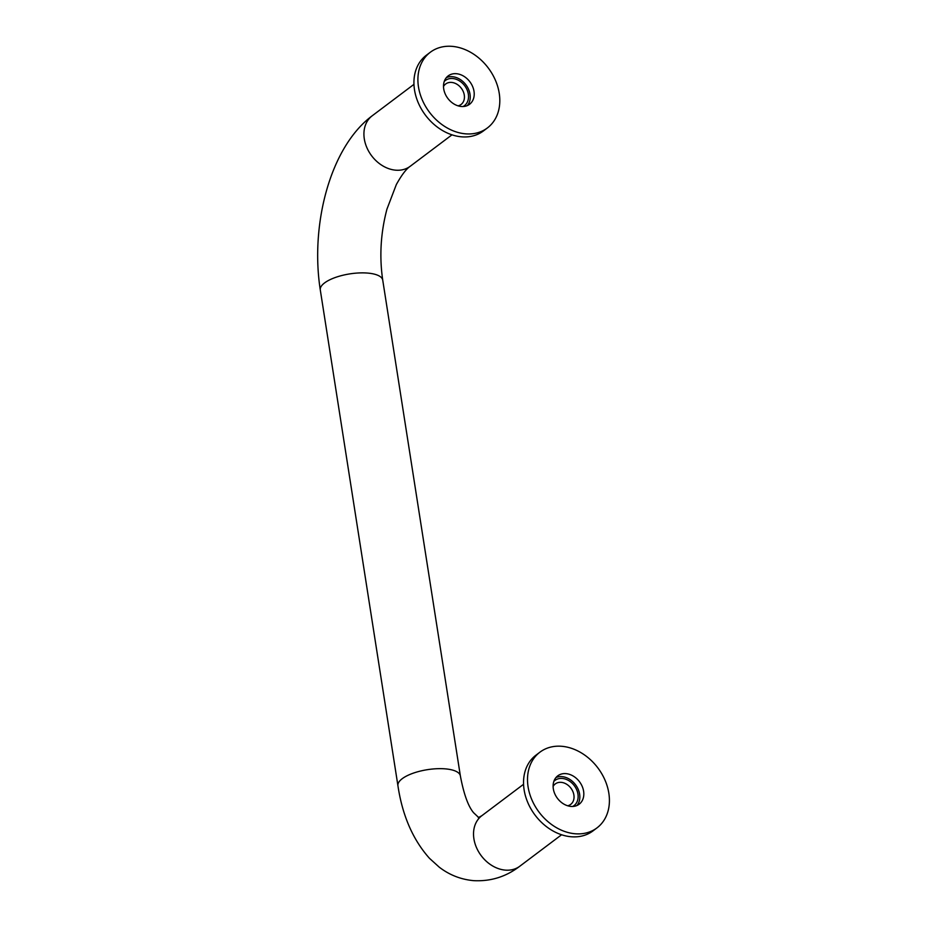 <?xml version="1.0" encoding="UTF-8"?>
<svg xmlns="http://www.w3.org/2000/svg" width="927" height="927" viewBox="0 0 927 927"><rect width="100%" height="100%" fill="white"/><g stroke="black" fill="none" stroke-linecap="round" stroke-linejoin="round"><path stroke-width="1.39" d="M553.106 786.432A12.804 9.942 -127 0 1 555.273 783.929A12.804 9.942 -127 0 1 561.125 782.342A12.804 9.942 -127 0 1 572.851 791.484A12.804 9.942 -127 0 1 570.684 804.393A12.804 9.942 -127 0 1 567.683 805.783M553.836 781.415A15.805 12.271 -127 0 1 562.202 778.437A15.805 12.271 -127 0 1 577.023 790.615A15.805 12.271 -127 0 1 572.701 806.467M443.5 86.501A12.804 9.942 -127 0 1 445.667 83.998A12.804 9.942 -127 0 1 451.519 82.41A12.804 9.942 -127 0 1 463.245 91.553A12.804 9.942 -127 0 1 461.078 104.461A12.804 9.942 -127 0 1 458.077 105.852M444.23 81.483A15.805 12.271 -127 0 1 452.596 78.505A15.805 12.271 -127 0 1 467.417 90.684A15.805 12.271 -127 0 1 463.094 106.535M555.957 777.556A17.775 13.801 -127 0 1 561.913 776.617A17.775 13.801 -127 0 1 577.498 787.869A17.775 13.801 -127 0 1 576.988 805.493M571.032 806.432A17.775 13.801 -127 0 1 554.763 793.744A17.775 13.801 -127 0 1 557.776 775.829A17.775 13.801 -127 0 1 565.899 773.628A17.775 13.801 -127 0 1 582.168 786.316A17.775 13.801 -127 0 1 579.155 804.23A17.775 13.801 -127 0 1 571.032 806.432M596.976 827.892L593.002 830.893A47.404 36.802 -127 0 1 571.333 836.768A47.404 36.802 -127 0 1 527.961 802.933A47.404 36.802 -127 0 1 535.968 755.157L539.954 752.156A47.404 36.802 -127 0 1 561.611 746.281A47.404 36.802 -127 0 1 604.995 780.117A47.404 36.802 -127 0 1 596.976 827.892A47.404 36.802 -127 0 1 575.319 833.779A47.404 36.802 -127 0 1 531.936 799.943A47.404 36.802 -127 0 1 539.954 752.156M446.35 77.625A17.775 13.801 -127 0 1 452.306 76.686A17.775 13.801 -127 0 1 467.892 87.938A17.775 13.801 -127 0 1 467.382 105.562M461.426 106.501A17.775 13.801 -127 0 1 445.157 93.812A17.775 13.801 -127 0 1 448.17 75.898A17.775 13.801 -127 0 1 456.293 73.697A17.775 13.801 -127 0 1 472.561 86.385A17.775 13.801 -127 0 1 469.549 104.299A17.775 13.801 -127 0 1 461.426 106.501M487.37 127.961L483.396 130.962A47.404 36.802 -127 0 1 461.727 136.837A47.404 36.802 -127 0 1 418.355 103.001A47.404 36.802 -127 0 1 426.362 55.226L430.348 52.225A47.404 36.802 -127 0 1 452.005 46.35A47.404 36.802 -127 0 1 495.389 80.186A47.404 36.802 -127 0 1 487.37 127.961A47.404 36.802 -127 0 1 465.713 133.847A47.404 36.802 -127 0 1 422.33 100.012A47.404 36.802 -127 0 1 430.348 52.225M320.29 289.931C310.163 225.273 329.803 147.37 372.214 115.782A31.599 24.531 -127 0 0 366.872 147.636A31.599 24.531 -127 0 0 395.794 170.186A31.599 24.531 -127 0 0 410.232 166.269C406.258 168.923 401.634 175.018 396.339 184.554L386.953 209.096C380.673 232.874 379.27 256.559 382.735 280.151A31.599 11.286 171.1 0 0 367.416 273.059A31.599 11.286 171.1 0 0 324.589 282.909A31.599 11.286 171.1 0 0 320.29 289.931L397.926 785.714A31.599 11.286 -8.9 0 1 402.225 778.692A31.599 11.286 -8.9 0 1 445.064 768.842A31.599 11.286 -8.9 0 1 460.371 775.934C463.801 794.126 468.216 806.397 473.616 812.747L478.853 817.684M397.926 785.714C402.388 815.517 412.897 839.711 429.444 858.286L439.213 867.139C449.386 874.972 460.846 879.468 473.593 880.65C490.673 881.565 506.084 876.757 519.838 866.2A31.599 24.531 -127 0 1 505.4 870.129A31.599 24.531 -127 0 1 476.478 847.568A31.599 24.531 -127 0 1 481.82 815.714L478.32 817.649M519.838 866.2L561.588 834.763M372.214 115.782L413.963 84.345M382.735 280.151L460.371 775.934M410.232 166.269L451.982 134.832M481.82 815.714L523.57 784.277"/></g></svg>
